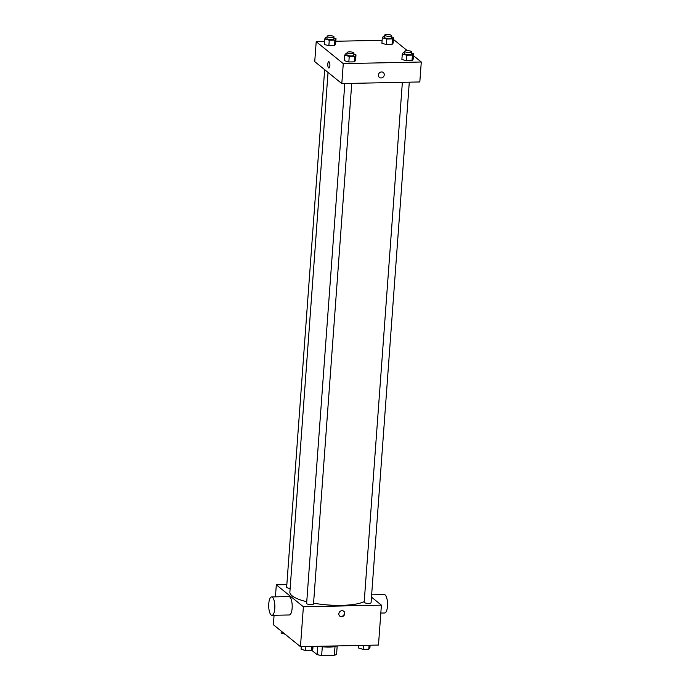 <?xml version="1.0" encoding="UTF-8"?>
<svg xmlns="http://www.w3.org/2000/svg" width="690" height="690" viewBox="0 0 690 690"><rect width="100%" height="100%" fill="white"/><g stroke="black" fill="none" stroke-linecap="round" stroke-linejoin="round"><path stroke-width="1.03" d="M335.012 646.487L334.365 655.233A12.351 3.165 4.2 0 0 336.582 654.206L337.186 645.978M334.365 655.233L321.652 655.5A12.351 3.165 4.2 0 1 317.081 654.612L312.665 651.041L313.01 646.418M322.299 646.711L321.652 655.5M317.693 646.314L317.081 654.612M336.297 646.099A12.644 3.243 -175.8 0 1 329.415 647.108A12.644 3.243 -175.8 0 1 319.643 646.28M324.317 646.176A18.397 4.718 4.2 0 0 337.669 645.9M371.479 597.1L381.406 605.147L378.474 645.055L300.461 646.677L273.387 624.726L274.077 615.282M381.406 605.147L303.384 606.769L300.461 646.677M338.85 613.781A3.165 2.872 -51 0 1 343.818 611.262A3.165 2.872 -51 0 1 339.834 616.179A3.165 2.872 -51 0 1 338.85 613.781M328.035 72.407L289.869 592.124A39.097 10.022 4.2 0 0 292.017 595.746A39.097 10.022 4.2 0 0 306.748 601.74M313.562 603.172A39.097 10.022 4.2 0 0 364.234 601.637M303.384 606.769L276.311 584.818L286.842 584.602M402.365 82.317L364.182 602.232A3.45 0.888 4.2 0 0 364.372 602.551A3.45 0.888 4.2 0 0 368.167 603.396A3.45 0.888 4.2 0 0 371.065 602.732L409.291 82.179M344.81 83.516L306.627 603.431A3.45 0.888 4.2 0 0 306.817 603.75A3.45 0.888 4.2 0 0 310.603 604.595A3.45 0.888 4.2 0 0 313.51 603.931L351.736 83.369M290.145 588.372A3.45 0.888 -175.8 0 1 286.652 587.233L324.662 69.673M276.311 584.818L275.431 596.859M271.593 596.936L288.929 596.574A9.203 3.071 88.8 0 1 289.765 596.902A9.203 3.071 88.8 0 1 292.189 606.967A9.203 3.071 88.8 0 1 289.308 614.971L271.972 615.325A9.203 3.071 88.8 0 1 268.712 606.2A9.203 3.071 88.8 0 1 271.593 596.936A9.203 3.071 88.8 0 1 272.429 597.264A9.203 3.071 88.8 0 1 274.853 607.329A9.203 3.071 88.8 0 1 271.972 615.325M380.828 613.065L384.666 612.987A9.203 3.071 -91.2 0 0 387.547 603.724A9.203 3.071 -91.2 0 0 384.278 594.59L371.643 594.849M343.62 611.116A3.165 2.872 -51 0 1 339.653 616.015M413.405 55.614L421.288 62.005L419.822 81.955L341.809 83.576L314.735 61.626L316.201 41.676L324.567 41.495M421.288 62.005L343.275 63.627L341.809 83.576M378.405 75.072A3.165 2.872 -51 0 1 383.381 72.554A3.165 2.872 -51 0 1 379.397 77.461A3.165 2.872 -51 0 1 378.405 75.072M393.171 43.022L392.041 44.453L386.417 44.574L381.906 43.254L386.417 44.574L392.041 44.453L393.171 43.022L393.576 37.484L392.455 38.916L386.823 39.028L382.312 37.717L383.433 36.285L384.58 36.26M355.583 60.418L354.462 61.85L348.829 61.971L344.319 60.651L348.829 61.971L354.462 61.85L355.583 60.418L355.988 54.881L354.867 56.304L349.235 56.425L344.733 55.114L345.854 53.682L347.001 53.656M393.386 40.063L394.214 40.046L407.307 50.663M335.823 41.262L382.122 40.305M343.275 63.627L316.201 41.676M413.146 59.219L412.016 60.651L406.393 60.772L401.882 59.452L406.393 60.772L412.016 60.651L413.146 59.219L413.552 53.682L412.43 55.114L406.798 55.226L402.287 53.915L403.409 52.483L404.556 52.457M335.607 44.22L334.486 45.652L328.854 45.773L324.352 44.453L328.854 45.773L334.486 45.652L335.607 44.22L336.013 38.683L334.892 40.106L329.259 40.227L324.757 38.916L325.878 37.484L327.026 37.458M329.061 61.798A3.165 1.052 88.8 0 1 329.898 65.257A3.165 1.052 88.8 0 1 328.906 68.008A3.165 1.052 88.8 0 1 327.785 64.869A3.165 1.052 88.8 0 1 328.776 61.686A3.165 1.052 88.8 0 1 329.061 61.798M328.906 68.008A3.165 1.052 88.8 0 1 327.785 64.869A3.165 1.052 88.8 0 1 328.776 61.686M383.381 72.554A3.165 2.872 -51 0 1 379.397 77.461M333.9 38.062L336.013 38.683M327.103 36.328L326.948 38.545A3.45 0.888 4.2 0 0 327.138 38.864A3.45 0.888 4.2 0 0 330.924 39.709A3.45 0.888 4.2 0 0 333.822 39.045L333.986 36.829A3.45 0.888 4.2 0 0 330.613 35.699A3.45 0.888 4.2 0 0 327.103 36.328A3.45 0.888 4.2 0 0 327.293 36.648A3.45 0.888 4.2 0 0 331.088 37.493A3.45 0.888 4.2 0 0 333.986 36.829M334.892 40.106L334.486 45.652M329.259 40.227L328.854 45.773M324.757 38.916L324.352 44.453M391.454 36.863L393.576 37.484M384.666 35.13L384.503 37.346A3.45 0.888 4.2 0 0 384.692 37.665A3.45 0.888 4.2 0 0 388.487 38.511A3.45 0.888 4.2 0 0 391.385 37.855L391.549 35.639A3.45 0.888 4.2 0 0 388.168 34.5A3.45 0.888 4.2 0 0 384.666 35.13A3.45 0.888 4.2 0 0 384.856 35.449A3.45 0.888 4.2 0 0 388.651 36.294A3.45 0.888 4.2 0 0 391.549 35.639M392.455 38.916L392.041 44.453M386.823 39.028L386.417 44.574M382.312 37.717L381.906 43.254M353.875 54.26L355.988 54.881M347.079 52.526L346.923 54.743A3.45 0.888 4.2 0 0 347.113 55.062A3.45 0.888 4.2 0 0 350.899 55.907A3.45 0.888 4.2 0 0 353.798 55.243L353.961 53.026A3.45 0.888 4.2 0 0 350.589 51.897A3.45 0.888 4.2 0 0 347.079 52.526A3.45 0.888 4.2 0 0 347.268 52.845A3.45 0.888 4.2 0 0 351.063 53.691A3.45 0.888 4.2 0 0 353.961 53.026M354.867 56.304L354.462 61.85M349.235 56.425L348.829 61.971M344.733 55.114L344.319 60.651M411.43 53.061L413.552 53.682M404.642 51.327L404.478 53.544A3.45 0.888 4.2 0 0 404.668 53.863A3.45 0.888 4.2 0 0 408.463 54.708A3.45 0.888 4.2 0 0 411.361 54.053L411.525 51.828A3.45 0.888 4.2 0 0 408.144 50.698A3.45 0.888 4.2 0 0 404.642 51.327A3.45 0.888 4.2 0 0 404.832 51.647A3.45 0.888 4.2 0 0 408.627 52.492A3.45 0.888 4.2 0 0 411.525 51.828M412.43 55.114L412.016 60.651M406.798 55.226L406.393 60.772M402.287 53.915L401.882 59.452M285.065 634.196L281.123 633.049L281.27 631.117M312.553 646.427L312.363 649.014L311.233 650.446L305.61 650.558L301.099 649.247L301.288 646.659M311.526 646.444L311.233 650.446M305.903 646.565L305.61 650.558M370.107 645.228L369.918 647.815L368.796 649.247L363.164 649.359L358.662 648.048L358.852 645.461M369.09 645.245L368.796 649.247M363.457 645.366L363.164 649.359"/></g></svg>
